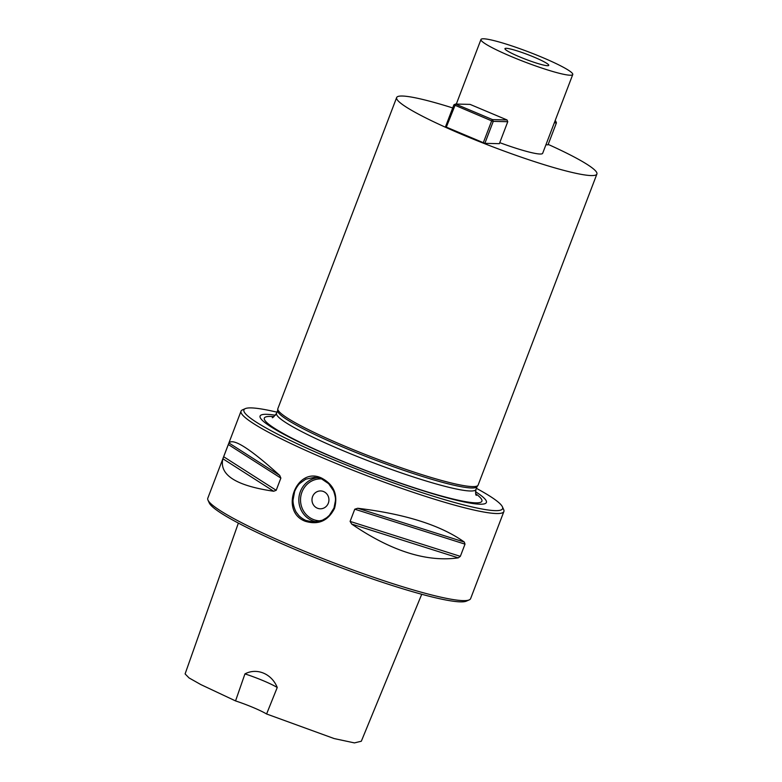 <?xml version="1.0" encoding="UTF-8"?>
<svg xmlns="http://www.w3.org/2000/svg" width="782" height="782" viewBox="0 0 782 782"><rect width="100%" height="100%" fill="white"/><g stroke="black" fill="none" stroke-linecap="round" stroke-linejoin="round"><path stroke-width="1.17" d="M542.2 57.369A49.129 5.376 20.9 0 0 480.969 39.481A49.129 5.376 20.9 0 0 524.947 62.022A49.129 5.376 20.9 0 0 572.756 74.534A49.129 5.376 20.9 0 0 542.2 57.369M534.184 57.174A23.45 2.561 -159.1 0 1 548.759 65.375A23.45 2.561 -159.1 0 1 525.944 59.403A23.45 2.561 -159.1 0 1 504.957 48.64A23.45 2.561 -159.1 0 1 534.184 57.174M554.321 122.794L556.432 122.852L548.035 144.826L545.924 144.778M507.059 119.959L507.762 121.709L499.366 143.683L484.869 143.341L445.505 126.772L453.902 104.798L455.554 104.045L492.552 119.626L507.059 119.959L470.06 104.387L455.554 104.045L446.268 127.261M499.757 142.656A49.129 5.376 20.9 0 0 542.659 153.321L572.756 74.534M452.7 107.936A107.183 11.72 20.9 0 0 396.64 97.564A107.183 11.72 20.9 0 0 492.592 146.752A107.183 11.72 20.9 0 0 596.901 174.034A107.183 11.72 20.9 0 0 548.192 144.406M502.396 506.795L503.686 509.639A140.672 15.386 -159.1 0 1 503.882 511.526L470.627 598.611A140.672 15.386 -159.1 0 1 469.22 599.892L466.365 601.143A138.443 15.141 -159.1 0 1 295.185 549.482A138.443 15.141 -159.1 0 1 209.273 502.973L207.983 500.128A140.672 15.386 -159.1 0 1 207.787 498.242L241.042 411.156A140.672 15.386 -159.1 0 1 242.44 409.876L245.294 408.624A138.443 15.141 20.9 0 0 367.853 473.413A138.443 15.141 20.9 0 0 502.396 506.795A138.443 15.141 20.9 0 0 476.404 488.33M396.64 97.564L277.874 408.595A107.183 11.72 20.9 0 0 277.796 408.927A107.183 11.72 20.9 0 0 373.816 457.783A107.183 11.72 20.9 0 0 477.968 485.368A107.183 11.72 20.9 0 0 478.134 485.065L596.901 174.034M421.733 594.281L361.323 741.228L354.432 742.9L334.197 738.579L266.594 713.986L277.239 687.495C271.901 673.957 257.092 667.437 244.942 673.898L235.548 700.916L200.847 684.592L189.049 677.926L185.099 673.908L238.363 523.099M266.594 713.986A26.793 2.933 20.9 0 0 235.548 700.916M244.942 673.898A26.793 2.933 -159.1 0 1 277.239 687.495M458.272 557.859C426.659 562.307 391.147 551.046 351.704 524.077L350.101 521.408L354.764 509.199L357.736 508.271C405.291 514.009 440.804 525.269 464.303 542.053L465.007 544.145L460.344 556.354L458.272 557.859L351.704 524.077M273.7 491.243C235.988 485.739 219.058 474.918 222.89 458.77L228.93 442.974C233.202 437.871 250.132 448.692 279.731 475.436L280.865 478.095L276.202 490.304L273.7 491.243L222.89 458.77M503.882 511.526A140.672 15.386 -159.1 0 1 328.538 460.305A140.672 15.386 -159.1 0 1 241.042 411.156M321.725 478.144C333.865 484.654 338.137 494.723 334.549 508.329C328.137 520.92 318.372 525.23 305.254 521.271C279.008 511.506 296.495 465.71 321.725 478.144M469.22 599.892A140.672 15.386 -159.1 0 1 295.273 547.4A140.672 15.386 -159.1 0 1 207.983 500.128M305.85 520.45L313.318 522.034L322.301 520.265L326.632 517.752L329.359 515.348L334.002 508.007L335.458 500.539C335.165 500.372 336.456 499.317 333.533 490.852L328.665 483.696L321.685 478.975L317.844 477.782L314.364 477.391L305.791 479.171L299.643 483.54C300.552 482.719 297.453 484.987 294.648 491.438L293.035 500.06C292.771 504.918 295.645 512.014 296.808 512.953L298.519 515.162C297.776 514.214 299.809 517.528 305.85 520.45M323.631 491.575A8.934 8.485 91.3 0 1 320.249 508.799A8.934 8.485 91.3 0 1 311.979 499.669A8.934 8.485 91.3 0 1 323.631 491.575M320.669 490.94A8.934 8.485 -88.7 0 0 317.297 508.163A8.934 8.485 -88.7 0 0 320.258 508.799M276.984 412.182A138.443 15.141 20.9 0 0 245.294 408.624M277.796 408.927L277.62 410.638A106.733 11.671 20.9 0 0 373.249 459.278A106.733 11.671 20.9 0 0 476.961 486.756L477.968 485.368M275.43 415.271A121.161 13.255 20.9 0 0 368.527 471.644A121.161 13.255 20.9 0 0 475.495 491.673M507.762 121.709L493.256 121.366L484.869 143.341M483.266 142.832L491.663 120.858L453.902 104.798M493.256 121.366L491.663 120.858L492.552 119.626L493.256 121.366M554.976 121.093L555.719 121.102L555.073 120.829M556.432 122.852L555.719 121.102M460.344 556.354L350.101 521.408M465.007 544.145L354.764 509.199M464.303 542.053L357.736 508.271M223.642 456.717L276.202 490.304M228.305 444.508L280.865 478.095M228.93 442.974L279.731 475.436M316.485 521.877A22.326 21.212 91.3 0 1 312.126 520.597A22.326 21.212 91.3 0 1 299.007 497.029A22.326 21.212 91.3 0 1 317.433 477.704M321.519 478.907A20.987 19.941 -88.7 0 0 300.992 495.387A20.987 19.941 -88.7 0 0 313.015 519.356A20.987 19.941 -88.7 0 0 320.806 520.851M277.639 410.462L276.545 413.316A106.733 11.671 20.9 0 0 372.095 462.299A106.733 11.671 20.9 0 0 475.974 489.464C475.436 493.051 475.564 495.016 476.355 495.377M273.964 416.679A116.45 12.737 20.9 0 0 368.557 471.546A116.45 12.737 20.9 0 0 475.661 493.696M477.059 486.609L475.974 489.464M272.322 417.471C272.195 418.429 273.602 417.041 276.545 413.316M480.969 39.481L456.307 104.065"/></g></svg>
